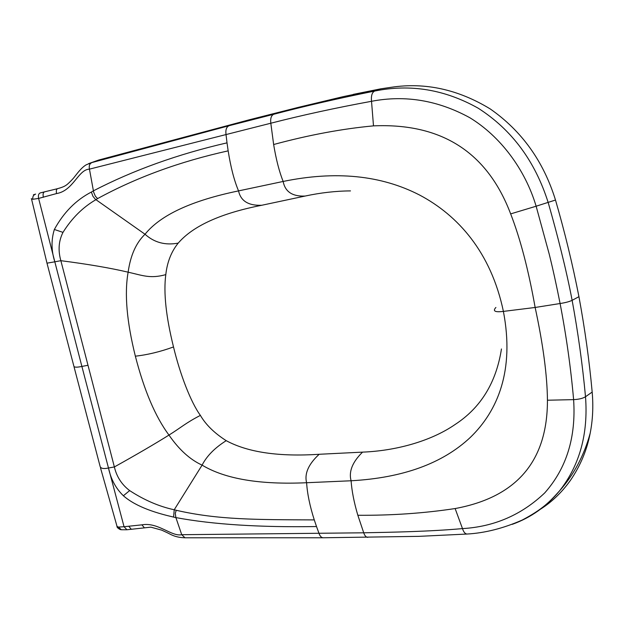 <?xml version="1.0" encoding="UTF-8"?>
<svg xmlns="http://www.w3.org/2000/svg" width="624" height="624" viewBox="0 0 624 624"><rect width="100%" height="100%" fill="white"/><g stroke="black" fill="none" stroke-linecap="round" stroke-linejoin="round"><path stroke-width="0.94" d="M538.489 510.401C550.618 503.162 561.241 493.178 570.375 480.464C580.351 465.855 586.95 450.115 590.171 433.251C592.761 420.131 593.432 406.403 592.176 392.075C589.345 360.961 584.93 329.168 578.939 296.689L572.13 300.323C566.225 269.311 557.209 234.109 548.239 202.714C535.166 161.249 511.836 129.753 478.241 108.233C444.889 89.489 410.374 83.764 374.689 91.049C372.052 92.36 370.999 95.768 371.522 101.299C335.603 107.897 302.032 115.206 270.816 123.224L89.45 169.143C78.187 169.463 73.375 190.811 56.534 193.565L38.618 198.424C38.033 195.46 38.579 193.619 40.271 192.917L44.46 191.88M501.454 348.964C496.244 382.582 480.784 407.768 455.06 424.523C430.287 441.613 394.883 450.887 362.56 452.127L319.176 454.28C278.866 456.901 247.876 452.361 226.216 440.669C214.445 433.157 205.834 424.741 200.39 415.397C190.804 402.223 180.094 374.439 173.511 346.944C160.259 351.757 147.545 354.83 135.361 356.179C144.191 390.515 155.399 416.816 168.971 435.076C154.853 443.906 136.648 454.537 114.371 466.947L60.863 260.684C57.938 250.435 58.648 240.997 62.993 232.37C71.869 218.166 82.836 207.269 95.901 199.688L97.594 198.596C136.367 177.45 179.891 161.53 228.158 150.852L227.011 142.849C177.973 154.136 133.411 170.141 93.343 190.874L91.361 192.059C75.972 200 63.64 212.48 54.358 229.484C51.121 239.889 51.269 250.661 54.818 261.815L60.863 260.684C87.984 264.186 110.401 268.016 128.131 272.181C130.478 255.419 136.11 242.775 145.033 234.25C154.245 242.564 165.305 245.521 178.214 243.11C171.358 251.534 167.216 262.041 165.797 274.63C150.306 278.873 143.107 275.566 128.131 272.181C124.34 293.615 126.75 321.617 135.361 356.179M512.242 524.355C530.845 517.655 546.616 506.501 559.541 490.893L559.666 490.737C579.712 465.122 588.323 433.789 585.507 396.731C582.566 365.04 578.105 332.904 572.13 300.323C569.431 301.634 565.422 302.702 560.095 303.521C556.538 285.527 552.926 269.108 549.26 254.264L536.133 206.216L510.658 213.892C520.299 238.672 528.458 269.864 535.142 307.468L560.095 303.521C566.327 335.977 570.835 368.012 573.612 399.633C576.139 437.268 566.514 468.359 544.721 492.913C521.664 514.855 494.255 526.75 462.485 528.606C429.819 531.508 393.783 532.217 363.722 532.802L181.732 534.706C171.46 536.874 158.012 521.914 141.89 524.846L124.051 526.726L108.482 468.008C110.861 479.162 115.822 488.413 123.38 495.76C136.757 507.507 158.231 513.544 173.581 517.093L175.89 517.592C212.878 524.488 259.756 527.475 316.516 526.547L314.278 519.901C309.855 506.056 307.297 493.67 306.61 482.726L351.094 480.769C351.811 491.018 354.065 502.515 357.841 515.268L363.722 532.795M87.992 365.274L81.884 366.428L108.482 468.008L114.371 466.947C116.649 476.728 121.742 484.606 129.652 490.589C144.23 500.105 159.089 506.493 174.229 509.769L202.098 465.13C206.778 455.988 214.812 447.837 226.216 440.669M97.594 198.596L95.41 196.295L93.647 192.145L89.458 169.159C88.78 165.766 89.638 163.566 92.017 162.536L229.063 125.72L273.764 114.262C305.058 106.041 338.699 98.303 374.689 91.057L380.78 88.834L391.318 87.274C425.162 82.204 458.102 89.404 490.144 108.88C521.703 130.861 543.488 161.249 555.493 200.039C564.767 232.019 572.582 264.233 578.939 296.689M31.278 198.697L32.846 199.274L38.618 198.424L54.818 261.815L46.987 263.164L31.574 199.173M40.186 192.941L44.522 191.857C43.126 192.496 42.736 194.306 43.376 197.293M57.58 188.674L44.522 191.857L57.47 188.705M555.493 200.039L536.133 206.216C525.08 169.213 500.378 136.344 469.763 117.686C437.931 100.292 405.187 94.832 371.522 101.299L373.495 125.869C441.581 122.92 487.305 152.264 510.658 213.892M273.764 114.262C271.245 115.432 270.262 118.42 270.816 123.224L273.64 144.518C308.708 135.026 341.991 128.809 373.495 125.869M273.64 144.518C276.112 159.455 279.279 171.764 283.163 181.451C285.09 191.732 292.399 196.607 305.081 196.061L261.768 205.265C248.461 205.795 240.724 201.006 238.547 190.897L283.163 181.451C335.533 170.641 380.999 175.165 419.546 195.016C458.016 215.342 491.026 252.299 503.396 311.399C514.699 370.508 497.749 410.966 470.254 437.479C442.58 463.468 402.862 477.898 351.094 480.769C348.605 471.596 352.427 462.049 362.56 452.127M319.176 454.28C308.49 464.162 304.301 473.639 306.61 482.726C259.927 484.848 225.092 478.982 202.098 465.13C190.063 459.638 179.018 449.623 168.971 435.076C180.929 427.635 185.983 422.783 200.39 415.397M357.841 515.276C391.607 515.51 424.031 513.271 455.122 508.552C516.727 497.18 547.498 461.074 547.443 400.226C547.209 375.383 543.106 344.464 535.142 307.468L503.396 311.399C494.988 312.421 492.484 311.111 495.893 307.468M173.581 517.093L174.229 509.769L176.241 510.276C217.916 519.893 256.378 519.652 314.278 519.901M592.176 392.075L585.507 396.731C582.925 398.385 578.955 399.352 573.612 399.633L547.443 400.226M316.516 526.547L318.997 533.325C319.94 536.102 321.298 537.584 323.084 537.771L418.977 536.351L467.002 534.043C465.098 533.848 463.593 532.038 462.485 528.606L455.13 508.552M126.945 529.76L124.051 526.726L118.42 527.093L116.836 526.243M91.361 192.059L92.96 196.326L95.378 199.29L145.033 234.25C160.493 215.023 191.669 200.569 238.547 190.897C234.203 180.617 230.74 167.271 228.158 150.852M165.797 274.63C163.426 292.578 166 316.68 173.511 346.944M261.768 205.265C220.912 213.268 193.066 225.88 178.214 243.11M350.493 190.905C335.813 190.999 320.674 192.722 305.081 196.061M92.017 162.536L86.385 164.72C81.44 167.443 76.846 174.01 74.529 176.834C73.835 178.027 67.564 184.595 65.894 185.336C64.373 186.467 61.581 187.582 57.517 188.69C56.378 189.197 56.051 190.827 56.534 193.565M353.262 94.38L381.303 88.725M141.89 524.846L144.175 527.53M184.977 537.787L181.732 534.706L175.89 517.592L175.289 513.334L176.241 510.276M227.011 142.849L226.013 134.464C225.451 129.808 226.473 126.89 229.063 125.72M54.358 229.484L62.993 232.37M32.846 199.274C32.464 196.661 33.4 194.938 35.654 194.103M47.026 263.289L73.921 366.382C74.521 367.411 77.173 367.427 81.884 366.428L54.818 261.815M74.084 367.021L100.191 466.705C101.072 468.562 103.841 468.998 108.482 468.008M128.755 526.243L131.352 529.339M184.79 537.787C174.073 537.404 170.375 533.965 165.805 532.046L161.749 530.158L150.836 527.155L126.859 529.768L121.368 529.745L118.42 527.093M123.38 495.76L129.652 490.589M323.084 537.771L184.813 537.787M367.762 537.373C366.023 537.194 364.681 535.665 363.722 532.802M100.831 159.526L92.048 162.521M467.002 534.043C484.903 533.036 503.334 528.364 522.288 520.018C543.239 508.942 549.978 501.439 559.666 490.737M33.392 194.813L35.615 194.111M559.541 490.893C573.947 474.56 584.158 455.348 590.171 433.251M116.945 526.055L100.48 467.805M120.947 529.667C120.237 530.01 116.454 527.163 117.195 527.007L117.195 527.007M391.318 87.274L380.78 88.834L343.255 96.626L298.709 107.273L249.304 119.785L98.748 160.033L88.553 163.644"/></g></svg>
